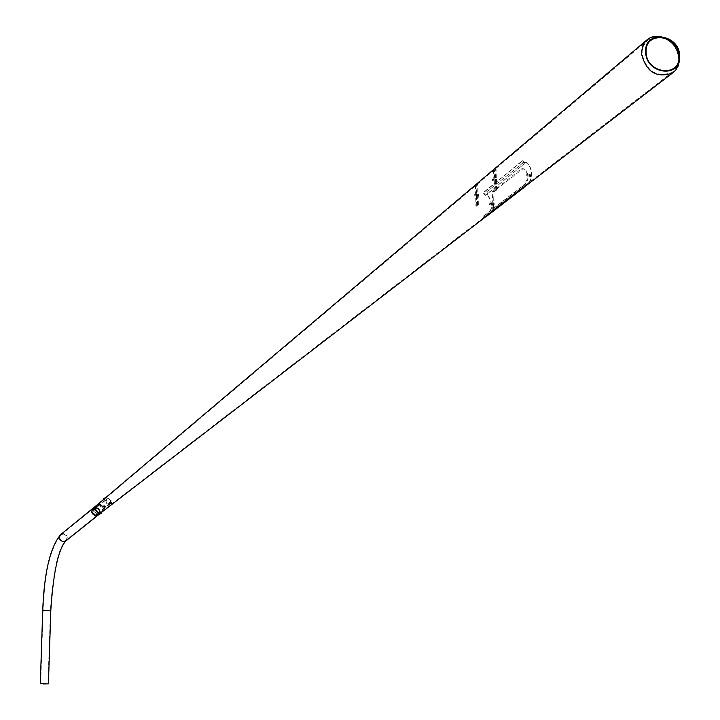 <?xml version="1.0" encoding="UTF-8"?>
<svg xmlns="http://www.w3.org/2000/svg" width="720" height="720" viewBox="0 0 720 720"><rect width="100%" height="100%" fill="white"/><g stroke="black" fill="none" stroke-linecap="round" stroke-linejoin="round"><path stroke-width="0.54" stroke-dasharray="3.6 2.7" d="M100.035 505.746L101.277 506.043L100.251 505.395M101.007 512.271L99.963 512.829L101.637 511.758L103.131 508.842C102.357 505.314 100.341 504.198 97.11 505.494L95.634 508.383C96.408 511.902 98.406 513.027 101.637 511.758M101.214 512.649L100.17 513.207L101.214 512.649M94.545 509.535L94.572 508.338L94.545 509.535M94.959 509.562L94.995 508.365L94.518 509.553M91.665 511.245C92.511 515.133 94.725 516.375 98.298 514.98L99.963 511.749C99.099 507.843 96.876 506.61 93.294 508.041L91.665 511.245M96.777 505.206C100.386 503.676 102.645 504.9 103.554 508.869L102.222 511.848L103.554 508.869C102.681 504.945 100.449 503.703 96.858 505.143L96.489 505.44M99.549 511.722C98.766 508.212 96.768 507.096 93.546 508.383L92.124 511.866L94.131 514.773L97.551 514.917L99.549 511.722M104.139 505.728L105.174 506.385L104.139 505.728M105.219 498.969L104.166 499.527L105.219 498.969M110.736 502.893L110.511 503.622L110.736 502.893M529.524 175.779L529.506 175.203M528.939 175.401L528.678 176.121L528.939 175.401M492.75 204.543L492.741 203.994M492.183 204.183L491.931 204.876L492.183 204.183M679.59 58.914L679.572 58.05C678.213 46.917 672.228 39.717 661.626 36.45M103.131 508.842C102.321 505.269 100.287 504.171 97.038 505.539L95.679 508.977L97.659 511.884L99.945 512.388L101.565 511.812L103.131 508.842M661.536 37.206L657.432 36.765L653.481 37.278L647.397 40.455L643.509 45.747L642.231 50.139L642.042 53.694C646.515 71.397 656.469 77.679 671.895 72.522L674.442 70.398L677.016 66.753L678.501 62.406L678.834 58.842M493.578 206.469L492.957 191.943L523.107 168.669L525.186 169.533L526.671 171.171L528.012 176.67L527.787 179.784L522.558 187.866L493.002 210.681L493.578 206.469L492.966 206.406L492.183 191.862L521.262 168.903L523.188 168.759L525.672 170.622L526.815 172.791L527.4 176.607L527.166 179.721L521.784 187.785L492.228 210.609L492.966 206.406M530.712 175.356L529.983 175.914L530.964 175.167L530.991 176.22L530.595 175.977M526.176 175.725L526.32 174.825L526.176 175.725M526.248 175.824L526.5 174.681L526.248 175.824M529.263 176.472L529.686 174.564L529.263 176.472M530.1 175.293L529.983 175.914M530.739 176.418L530.127 176.355L530.163 175.275L531.108 175.599M530.127 176.355L530.991 176.22M530.379 176.157L530.487 175.536M530.352 175.104L530.964 175.167M493.902 204.183L493.299 204.12L493.488 204.984L494.136 203.931L493.812 204.795M489.519 204.543L489.645 203.634L489.519 204.543M489.591 204.642L489.816 203.49L489.591 204.642M492.543 205.299L492.921 203.364L492.543 205.299M493.299 204.12L493.218 204.741M493.965 205.164L493.371 205.11L493.38 204.048L494.289 204.3M493.371 205.11L494.199 204.921M493.605 204.858L493.686 204.246M493.533 203.877L494.136 203.931M486.153 194.598L485.577 195.354L482.967 193.158L483.543 192.402L486.153 194.598L524.439 163.728L485.577 195.354M524.439 163.728L521.748 161.46L522.324 160.677L483.543 192.402M522.324 160.677L525.015 162.954M521.748 161.46L482.967 193.158M494.892 180.072L494.649 180.792L494.892 180.072M495.711 180.153L495.468 180.873L495.711 180.153M496.071 169.173L494.397 170.559L494.928 191.484L496.611 190.125L496.071 169.173L493.578 170.469L494.397 170.559M493.578 170.469L494.109 191.403L494.928 191.484M494.109 191.403L496.611 190.125M495.792 190.044L495.261 169.092M530.181 174.015L530.253 176.337L529.578 176.382L530.181 174.015M529.56 176.139L529.299 174.951L529.983 173.934L529.875 176.166M493.38 202.851L493.443 205.101L492.813 205.128L493.38 202.851M492.786 204.903L492.543 203.733L493.182 202.77L493.083 204.93M487.602 215.55L488.475 214.119L523.818 187.263L529.416 181.989L528.228 184.014M529.416 181.989C532.557 176.337 532.188 170.469 528.309 164.376L525.771 162.36L523.566 162.459L486.756 191.799L488.025 196.038C492.039 202.041 492.372 207.828 489.024 213.381M529.623 182.277C532.899 176.463 532.521 170.415 528.489 164.133L528.309 164.376M523.566 162.459L525.951 162.126L528.489 164.133M523.746 162.225L486.756 191.799M488.025 196.038L486.927 191.565M488.196 195.795C492.579 202.401 492.732 208.602 488.655 214.389M496.485 180.648L495.873 180.585L496.098 179.865L496.008 181.017L496.971 180.252L496.62 181.08M492.246 180.504L492.219 179.487L492.246 180.504M492.363 180.639L492.381 179.352L492.363 180.639M495.531 181.377L495.567 179.235L495.531 181.377M496.863 180.882L495.936 180.801L496.098 179.865L496.836 179.829M496.251 180.819L496.971 180.252M495.981 179.964L496.593 180.027M100.476 513.747L101.565 513.144M100.026 513.054L101.241 512.415L100.026 513.054M100.971 513.495L100.269 512.919L100.719 513.648M100.269 512.919L100.683 513.675M100.557 512.748L101.304 513.324M100.899 512.577L101.349 513.333M100.314 512.919L100.944 512.577M100.656 512.748L101.043 513.459M111.591 502.515L111.627 503.64L111.591 502.515M111.519 502.398L111.51 503.793L111.519 502.398M109.908 502.299L109.899 503.694L109.908 502.299M111.69 502.758L111.519 503.397L111.69 502.758L110.754 502.641L111.591 502.686M111.51 503.01L110.754 502.641M110.673 502.956L111.519 503.397M110.682 503.352L111.618 503.469M110.853 502.704L110.781 503.415M110.862 503.091L111.708 503.145M103.599 506.754L104.535 507.321M104.139 505.863L105.147 506.637L104.139 505.863M104.238 506.907L104.301 506.025L103.743 506.799M104.301 506.025L103.878 506.736M104.67 506.196L104.463 507.141M104.895 506.43L104.409 507.078M104.175 506.088L104.76 506.493M104.4 506.322L104.094 506.835M525.645 185.175L525.015 184.266L522.432 186.003L523.062 186.921L525.645 185.175L486.657 215.208L486.045 214.326L525.015 184.266M486.045 214.326L483.534 216.018L484.146 216.9L523.062 186.921M484.146 216.9L486.657 215.208M483.534 216.018L522.432 186.003M476.694 194.904L476.46 195.606L476.694 194.904M477.504 194.985L477.27 195.687L477.504 194.985M477.864 184.167L476.244 185.508L476.73 206.136L478.368 204.822L477.864 184.167L475.434 185.427L476.244 185.508M475.434 185.427L475.929 206.055L476.73 206.136M475.929 206.055L478.368 204.822M477.558 204.741L477.063 184.086M478.269 195.462L477.774 194.787L477.801 195.822L478.746 195.075L478.404 195.885M474.084 195.336L474.066 194.328L474.084 195.336M474.201 195.462L474.228 194.193L474.201 195.462M477.324 196.182L477.36 194.076L477.324 196.182M478.638 195.696L477.783 195.714L477.72 195.093L478.611 194.661M478.035 195.633L478.746 195.075M477.774 194.787L478.377 194.85M104.706 497.979L103.671 498.555M104.823 498.006L103.599 498.672M104.985 499.473L105.219 498.681L103.95 499.365L104.985 498.258M104.445 498.141L103.824 498.465L104.526 498.069L104.859 498.897L104.526 498.069M104.751 499.599L103.86 499.203M104.247 498.195L104.94 498.825M104.661 498.96L103.896 498.393M104.31 499.158L103.824 498.465M104.859 498.897L104.238 499.23M104.508 499.095L104.094 498.339M101.592 505.485L100.575 504.873L101.592 505.485M101.664 505.602L100.539 504.828L101.655 505.503L101.277 506.25L100.053 505.503L101.277 506.241M100.494 506.421L101.232 506.277M101.205 505.377L100.728 504.972L101.439 505.395L101.016 506.097L101.439 505.395M101.322 505.197L101.016 506.097M100.899 505.899L100.962 504.981M100.539 505.683L100.728 504.972M100.782 506.079L100.305 505.674M100.431 505.872L100.854 505.17M93.906 508.32L93.834 509.481M94.752 508.239L94.698 509.67L94.752 508.239M95.292 508.851L94.797 508.248M93.996 508.662L94.833 508.716L93.996 508.743M94.752 508.545L93.915 508.491M94.833 508.716L93.978 509.076M94.815 509.121L93.888 509.31M94.653 508.779L94.716 509.364M94.635 509.193L93.951 509.148M109.557 503.451L111.357 502.002L110.232 503.766L107.919 504.189L106.164 503.028L105.516 501.039L106.29 499.167L108.486 498.321L111.366 500.94L109.566 502.389L109.521 503.325L111.321 501.876L109.557 503.451L109.566 502.389M95.85 507.771C100.575 510.543 100.548 513.027 95.787 515.223C91.053 512.451 91.071 509.967 95.85 507.771M93.474 507.897L95.85 507.294C99.846 508.572 100.845 510.984 98.856 514.539M95.778 515.295C91.881 513.873 91.134 511.56 93.528 508.356L95.85 507.699C99.756 509.13 100.494 511.452 98.073 514.656L95.778 515.295M110.727 501.327L109.989 503.424L107.559 503.64L106.047 501.975L106.587 499.455L108.486 498.726L110.97 501.012L108.81 502.866L110.934 501.138M109.062 502.551L110.97 501.012M111.024 501.552L109.224 502.794L111.024 501.354M110.718 501.534L108.972 503.325L110.925 501.75M108.9 503.235L109.044 502.641L108.972 503.325M527.607 173.484L526.986 173.421M522.036 168.984L521.262 168.903M527.787 179.784L527.166 179.721M522.558 187.866L521.784 187.785M493.425 210.402L492.651 210.33M493.425 200.331L492.813 200.268M492.957 191.943L492.183 191.862M531.099 174.96L530.667 176.877L531.099 174.96M530.532 176.499L531.171 175.077L530.532 176.499M529.866 175.131L529.389 176.193L529.866 175.131M529.353 176.148L529.614 174.996L529.353 176.148M494.244 203.67L493.866 205.605L494.244 203.67M493.776 205.308L494.325 203.787L493.776 205.308M493.065 203.868L492.651 204.993L493.065 203.868M492.615 204.948L492.84 203.787L492.615 204.948M496.575 179.388L496.539 181.539L496.575 179.388M496.755 181.377L496.701 179.532L496.755 181.377M495.486 179.649L495.522 181.008L495.486 179.649M495.468 180.954L495.486 179.667L495.468 180.954M478.359 194.229L478.323 196.335L478.359 194.229M478.53 196.182L478.485 194.364L478.53 196.182M474.228 194.193L477.288 194.499L477.315 195.822L477.288 194.481L477.216 195.795L477.288 194.499L477.216 195.795L474.147 195.489M45.909 610.812L50.409 610.632L47.601 610.209L43.101 610.389L45.909 610.812M63.396 534.042C67.149 535.41 67.86 537.633 65.52 540.711L63.315 541.332C59.58 539.982 58.86 537.768 61.173 534.681L63.396 534.042M60.615 534.618L63.405 533.655C67.347 534.969 68.247 537.327 66.105 540.747M42.705 610.407L50.805 610.641M96.948 507.672L98.847 508.491L99.828 510.858L99.054 512.703L96.903 513.531L95.013 512.712L94.023 510.354L94.788 508.509L96.948 507.672M96.948 508.077L98.883 509.121L99.432 510.822L98.766 512.415L96.903 513.126L94.968 512.082L94.419 510.381L95.085 508.797L96.948 508.077M110.961 501.876L109.026 502.992M100.188 513.468L101.097 512.739M93.546 508.383L97.11 505.494M98.055 514.629L100.827 512.406M529.362 175.077L528.741 175.014M492.597 203.868L491.994 203.814M97.038 505.539L648.252 39.771M101.565 511.812L671.895 72.522M646.461 40.311L647.856 39.123M522.729 168.687L521.964 168.615M493.002 210.681L492.228 210.609M492.534 204.939L491.931 204.876M529.29 176.184L528.678 176.121M530.163 175.275L530.1 176.229M529.686 174.564L531.18 175.041L530.667 176.877L529.56 176.769M526.5 174.681L529.614 174.996L529.533 176.319L526.428 176.004M493.38 204.048L493.326 204.984M492.921 203.364L494.334 203.751L493.866 205.605L492.795 205.497M489.816 203.49L492.84 203.787L492.768 205.074L489.744 204.768M495.531 179.775L494.721 179.694M495.468 180.873L494.649 180.792M487.143 215.505L490.959 212.562M495.441 181.422L496.71 181.467L496.674 179.343L495.567 179.235M492.309 180.666L495.414 180.981L495.486 179.667L492.381 179.352M496.044 179.937L495.981 180.9M100.215 512.307L99.981 513.09M100.449 512.181L101.322 512.559M109.971 502.254L111.573 502.353M109.368 502.803L109.935 502.272M109.359 503.073L109.863 503.685M109.899 503.694L111.51 503.793M104.706 505.71L103.959 505.854M104.94 505.845L105.156 506.583M477.333 194.616L476.523 194.535M477.27 195.687L476.46 195.606M477.234 196.227L478.485 196.272L478.449 194.184L477.36 194.076M477.837 194.76L477.783 195.714M100.26 506.286L100.044 505.557M100.053 505.503L100.44 504.864M95.292 509.121L94.734 509.643M48.033 683.802L50.409 610.632C52.83 572.661 57.87 549.36 65.52 540.711L98.073 514.656M110.232 503.766L98.676 513.036L99.567 511.479L99.036 509.373L97.11 507.924L95.166 508.176L106.677 498.834M109.989 503.424L98.433 512.694L99.162 511.362L98.694 509.598L97.02 508.32L95.409 508.509L106.92 499.167M93.528 508.356L61.173 534.681C50.598 547.137 44.577 572.373 43.101 610.389L40.689 683.604M99.909 511.317L98.766 508.617L96.093 507.438L93.906 508.095L92.43 511.101L93.564 513.801L96.228 514.989L98.415 514.341L99.909 511.317M92.997 511.092L94.239 508.554L96.093 508.005L98.361 509.022L99.342 511.326L98.082 513.873L96.228 514.413L93.969 513.396L92.997 511.092"/><path stroke-width="1.08" d="M96.858 505.143L95.22 508.365C96.075 512.271 98.298 513.522 101.88 512.109L673.308 72.423L675.783 70.029L678.186 66.051L679.59 58.914M679.698 56.052C679.608 33.651 644.022 29.34 645.678 52.038C645.759 74.61 681.507 78.714 679.698 56.052M678.942 56.088C678.852 34.506 644.562 30.348 646.164 52.218C646.245 73.971 680.688 77.922 678.942 56.088M661.626 36.45L654.273 36.306L650.421 37.575L646.983 39.834L644.031 43.281L642.51 46.404L641.43 53.559C646.065 71.919 656.379 78.426 672.381 73.089M646.461 40.311L96.777 505.206L95.22 508.365C96.039 512.217 98.235 513.486 101.799 512.163M678.834 58.842L678.816 58.023C677.511 47.304 671.751 40.365 661.536 37.206M528.228 184.014L523.881 187.362M489.024 213.381L488.475 214.119M487.404 215.433L487.17 215.901L487.602 215.55M487.521 215.613L524.007 187.533M100.53 513.747L101.538 513.225L100.53 513.747M101.565 513.144L100.359 513.783L99.981 513.09M100.728 513.675L101.349 513.333L100.719 513.648M101.538 513.216L101.322 512.559M103.779 506.628L104.535 507.321L103.779 506.628M104.661 507.33L103.527 506.646M103.743 506.799L104.463 507.141L103.743 506.799M103.671 498.555L104.823 498.006M103.86 499.203L103.572 498.663L104.814 497.988M93.924 508.311L93.879 509.589M93.816 508.734L93.888 509.31L93.996 508.743M98.856 514.539L95.778 515.7C91.467 514.134 90.639 511.569 93.285 508.023L93.474 507.897M45.207 683.505L40.689 683.604L45.207 683.505M43.434 683.946L48.429 683.838L43.434 683.946M66.105 540.747L63.315 541.719C59.175 540.225 58.383 537.777 60.939 534.366L92.916 508.32M98.316 514.989L65.754 541.035C58.257 549.459 53.28 572.67 50.805 610.641L42.705 610.407M98.298 514.98L100.188 513.468M101.232 512.631L101.88 512.109M93.294 508.041L96.489 505.44M487.332 215.766L490.815 213.075M103.905 505.89L103.518 506.538M105.147 506.637L104.76 507.285M94.698 509.67L93.933 509.625M94.761 508.239L94.023 508.194M60.615 534.618C50.121 547.452 44.154 572.706 42.714 610.38L40.302 683.595M50.805 610.641L48.429 683.811"/></g></svg>
